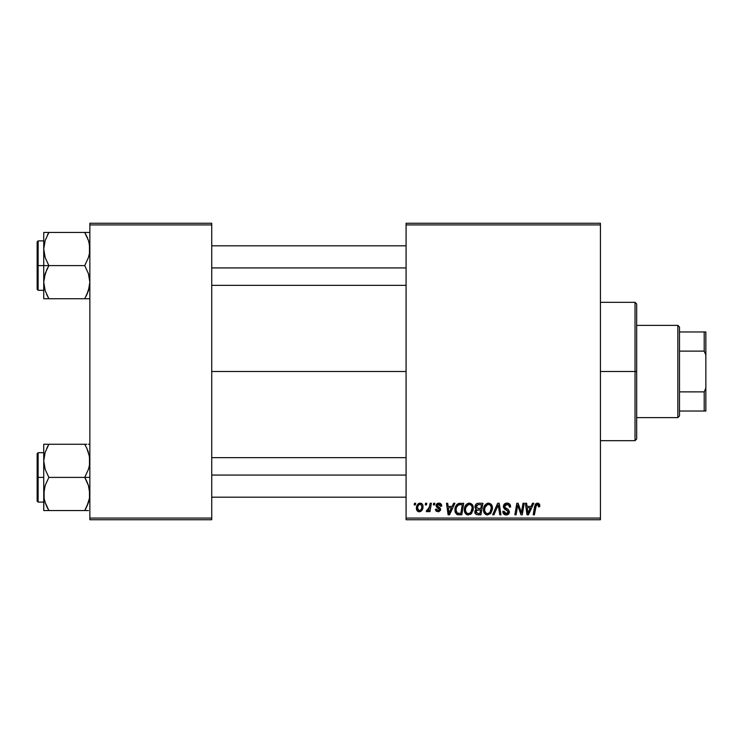 <?xml version="1.0" encoding="UTF-8"?>
<svg xmlns="http://www.w3.org/2000/svg" width="743" height="743" viewBox="0 0 743 743"><rect width="100%" height="100%" fill="white"/><g stroke="black" fill="none" stroke-linecap="round" stroke-linejoin="round"><path stroke-width="1.11" d="M211.736 371.5L406.087 371.5L211.736 371.5M406.087 519.738L600.437 519.738L600.437 518.085L406.087 518.085L406.087 224.915L600.437 224.915L600.437 518.085L600.437 223.262L406.087 223.262L600.437 223.262L600.437 224.915L406.087 224.915L406.087 223.262L406.087 518.085L600.437 518.085L600.437 519.738L406.087 519.738L406.087 518.085L406.087 519.738M433.643 503.262L433.364 504.915L434.59 504.915L434.841 503.262L433.643 503.262L434.841 503.262L433.643 503.262L433.364 504.915L434.59 504.915L434.841 503.262L434.59 504.915L433.364 504.915L433.643 503.262M425.553 503.262L425.275 504.915L426.501 504.915L426.751 503.262L425.553 503.262L426.751 503.262L425.553 503.262L425.275 504.915L426.501 504.915L426.751 503.262L426.501 504.915L425.275 504.915L425.553 503.262M469.362 503.113C465.991 503.912 464.31 506.15 464.338 509.809C464.254 512.735 465.582 514.444 468.313 514.945L471.74 513.199L473.319 508.101C473.337 505.259 472.009 503.596 469.362 503.113L466.27 504.497L464.403 508.658L465.239 513.283L468.09 514.936L471.406 513.571L473.235 509.457L472.474 504.915L469.585 503.122M453.611 503.262L452.19 506.41L448.103 506.41L447.713 503.262L446.506 503.262L448.085 514.797L449.552 514.797L454.911 503.262L453.611 503.262L454.911 503.262L453.611 503.262L452.19 506.41L448.103 506.41L447.713 503.262L446.506 503.262L448.085 514.797L449.552 514.797L454.911 503.262L449.552 514.797L448.085 514.797L446.506 503.262L447.713 503.262M478.278 503.262L476.384 503.893L475.204 505.519L475.037 507.571L476.402 509.178L475.186 510.339L474.898 512.8L476.402 514.602L480.953 514.797L482.904 503.262L478.278 503.262C476.217 503.531 475.102 504.72 474.963 506.847L476.402 509.178L474.814 511.992L476.402 514.602L480.953 514.797L482.904 503.262L480.953 514.797L478 514.797M493.928 514.797L492.637 514.797L497.671 503.262L492.637 514.797L493.928 514.797L498.247 504.915L499.76 514.797L500.968 514.797L499.203 503.262L497.671 503.262L499.203 503.262L497.671 503.262L492.637 514.797L493.928 514.797L498.247 504.915L499.76 514.797L500.968 514.797L499.203 503.262L500.968 514.797L499.76 514.797M539.799 505.658L539.502 504.218L538.415 503.271L536.855 503.178L535.406 504.125L533.195 514.797L534.403 514.797L536.372 504.896L537.876 504.562L538.489 506.856L539.697 506.707L539.799 505.658L539.697 506.707L539.799 505.658L537.44 503.113L534.616 506.345L533.195 514.797L534.403 514.797L535.787 506.633L537.365 504.46L538.601 505.853L538.489 506.856L539.697 506.707L538.489 506.856L538.536 505.342M521.781 510.302L523.016 503.262L521.41 513.032L518.085 503.262L516.822 503.262L514.871 514.797L516.088 514.797L517.695 505.008L520.992 514.797L522.255 514.797L524.224 503.262L523.016 503.262L524.224 503.262L523.016 503.262L521.41 513.032L518.085 503.262L516.822 503.262L514.871 514.797L516.088 514.797L517.695 505.008L520.992 514.797L522.255 514.797L524.224 503.262L522.255 514.797L520.992 514.797M532.517 503.262L531.106 506.41L527.01 506.41L526.62 503.262L525.412 503.262L526.991 514.797L528.459 514.797L533.818 503.262L532.517 503.262L533.818 503.262L532.517 503.262L531.106 506.41L527.01 506.41L526.62 503.262L525.412 503.262L526.991 514.797L528.459 514.797L533.818 503.262L528.459 514.797L526.991 514.797L525.412 503.262L526.62 503.262M507.032 503.113L504.478 504.023L503.429 506.15L504.153 508.704L508.184 511.667L507.59 513.209L506.002 513.589L504.367 512.707L504.014 511.23L502.816 511.351L503.345 513.497L505.509 514.899L508.491 514.147L509.382 511.509L508.342 509.596L504.924 507.404L504.803 505.574L505.714 504.711L507.571 504.506L509.011 505.324L509.401 507.153L510.599 507.014L509.782 504.163L507.032 503.113C504.831 503.215 503.633 504.339 503.41 506.503L508.203 511.955L506.215 513.599L504.014 511.23L502.807 511.602C502.965 513.701 504.088 514.815 506.178 514.945C508.175 514.88 509.252 513.859 509.401 511.881L508.045 509.364L504.924 507.404L504.608 506.392L506.949 504.46L509.094 505.454L509.401 507.153L510.599 507.014C510.636 504.543 509.447 503.243 507.032 503.113M488.522 503.113C485.151 503.912 483.479 506.15 483.498 509.809C483.414 512.735 484.742 514.444 487.482 514.945L490.9 513.199L492.479 508.101C492.498 505.259 491.179 503.596 488.522 503.113L485.439 504.497L483.572 508.658L484.408 513.283L487.25 514.936L490.575 513.571L492.405 509.457L491.643 504.915L488.745 503.122M441.723 505.955L440.515 503.513L438.602 503.122L436.903 503.717L436.187 506.364L439.271 508.788L439.475 509.717L438.054 510.747L436.633 509.104L435.435 509.252L436.03 510.961L438.89 511.723L440.58 510.135L440.302 508.147L437.376 506.011L437.729 504.469L439.661 504.358L440.525 506.262L441.723 505.955C441.648 504.135 440.692 503.187 438.862 503.113L436.03 505.546L436.633 507.07L439.475 509.596L438.221 510.747L436.633 509.104L435.435 509.252L438.166 511.797L440.673 509.41L437.228 505.444L438.807 504.163L440.525 506.262L441.723 506.113L440.525 506.262L440.45 505.491M458.691 503.466L460.326 503.262L457.196 504.274L455.366 507.163L455.171 512.159L457.112 514.528L461.784 514.797L463.734 503.262L458.468 503.54C456.016 504.952 454.827 507.135 454.902 510.07L457.437 514.639L461.784 514.797L463.734 503.262L461.784 514.797L458.542 514.788M420.157 503.113L418.086 503.93L416.619 506.54L416.749 510.144L418.588 511.732L421.355 510.989L422.813 508.268L422.637 504.655L420.157 503.113C417.594 503.754 416.349 505.481 416.424 508.296C416.368 510.32 417.297 511.49 419.219 511.797C421.857 511.156 423.12 509.382 423.008 506.457C422.999 504.478 422.052 503.364 420.157 503.113M430.169 503.262L428.971 508.881L427.931 510.274L426.779 510.181L426.306 511.49L427.782 511.583L429.064 509.912L428.757 511.648L429.974 511.648L431.386 503.262L430.169 503.262L431.386 503.262L430.169 503.262L429.565 506.615L426.306 511.49L427.114 511.797L429.064 509.912L428.757 511.648L429.974 511.648L431.386 503.262L429.974 511.648L428.757 511.648M414.473 503.262L414.195 504.915L415.421 504.915L415.671 503.262L414.473 503.262L415.671 503.262L414.473 503.262L414.195 504.915L415.421 504.915L415.671 503.262L415.421 504.915L414.195 504.915L414.473 503.262M89.857 519.738L211.736 519.738L211.736 518.085L89.857 518.085L89.857 224.915L211.736 224.915L211.736 518.085L211.736 223.262L89.857 223.262L211.736 223.262L211.736 224.915L89.857 224.915L89.857 223.262L89.857 518.085L211.736 518.085L211.736 519.738L89.857 519.738L89.857 518.085L89.857 519.738M519.023 509.354L518.846 508.871M518.14 506.707L518.308 507.265M517.258 508.036L516.088 514.797L514.871 514.797L516.822 503.262L518.085 503.262L520.481 509.893M517.695 505.008L517.834 505.574M527.586 510.655L527.177 507.757L530.446 507.757L527.892 513.534L527.177 507.757L530.446 507.757L527.846 512.809M527.669 511.268L527.744 511.834M538.489 506.856L538.601 505.853L538.489 506.856M535.842 506.336L534.403 514.797L533.195 514.797L534.616 506.345M535.109 504.646L535.517 503.977M539.678 504.692L539.771 505.166M538.591 506.104L538.526 506.605M507.766 503.16L508.509 503.327M510.218 504.859L510.432 505.509M510.515 505.918L510.59 506.642M510.599 507.014L509.401 507.153M509.41 506.782L508.918 505.203M504.627 506.104L505.101 507.58M506.159 508.286L508.045 509.364M509.354 512.503L509.187 513.116M507.989 514.518L506.494 514.936M505.519 514.899L503.355 513.506L502.872 512.28M502.807 511.602L504.014 511.23M504.646 513.032L505.379 513.469M506.002 513.589L506.577 513.58M507.46 513.302L508.054 512.661M508.166 512.317L508.203 511.806M508.203 511.955L507.265 510.59M506.252 510.023L505.686 509.726M503.55 507.553L503.448 507.032M503.568 505.444L503.986 504.581M504.014 504.534L504.655 503.865M506.122 503.197L505.658 503.317M506.745 510.292L507.255 510.59M498.646 507.924L498.014 505.5M497.894 505.797L497.476 506.791M491.959 505.509L492.256 506.327M492.256 506.345L492.433 507.209M487.733 514.936L487.25 514.936M486.572 514.834L486.089 514.676M484.399 513.274L483.972 512.466M483.693 511.602L483.544 510.729M483.572 508.639L483.656 508.11M484.176 506.438L484.427 505.927M484.445 505.89L484.724 505.416M487.417 503.271L487.965 503.15M483.962 506.967L483.795 507.515M489.451 512.837L487.519 513.599C485.588 513.218 484.65 512.001 484.696 509.939C484.622 507.06 485.876 505.24 488.439 504.46C490.352 504.822 491.299 506.02 491.281 508.045L489.962 512.317L488.68 513.339M487.519 513.599L486.284 513.274M485.773 512.884L484.78 510.952M485.792 506.076L485.188 507.265L487.575 504.618M490.584 511.37L490.306 511.862M490.947 510.487L490.594 511.36M487.872 513.571L489.396 512.874M484.696 509.939L484.733 510.58L484.696 509.939M488.439 504.46L489.925 504.952L488.439 504.46M490.77 505.899L491.281 508.045M475.167 513.562L474.888 512.8M474.833 511.565L475.409 509.977M476.049 509.001L475.306 508.249M475.028 506.169L475.204 505.537M475.251 505.398L475.492 504.915M476.96 503.55L476.142 504.098M476.987 503.531L477.6 503.336M478.26 508.5L480.805 508.5L481.455 504.608L478.028 504.673L481.455 504.608L480.805 508.5L478.26 508.5L476.161 506.884L478.028 504.673L478.984 504.608M476.049 511.49L476.885 510.181L476.012 511.946L476.309 512.939L476.672 510.33L480.572 509.856L479.969 513.441L477.916 513.441L476.012 511.946M476.672 510.33L477.173 510.051M476.198 506.429L476.82 505.249M478.622 509.856L480.572 509.856L479.969 513.441L477.916 513.441M477.117 510.07L478.111 509.865M440.525 506.262L438.249 504.228M437.265 505.166L437.599 506.308M437.237 505.305L438.63 506.967L437.543 506.243M437.228 505.444L437.478 506.178M436.643 511.453L436.132 511.073M435.621 510.274L435.482 509.772M435.435 509.252L436.661 509.419M437.831 510.72L438.639 510.692M438.054 510.747L439.475 509.596L437.98 507.961M439.141 510.385L439.354 508.918L438.37 508.175M439.475 509.596L439.354 508.918L439.475 509.596M436.735 507.153L436.03 505.546M436.243 504.562L437.432 503.392M439.429 503.15L439.986 503.28M440.961 503.856L441.63 505.091M440.339 505.119L439.262 504.209M448.679 510.655L448.27 507.757L451.54 507.757L448.986 513.534L448.27 507.757L451.54 507.757L448.939 512.809M448.763 511.268L448.837 511.834M458.914 514.797L457.623 514.685M456.796 514.37L455.264 512.447M455.013 511.49L454.93 510.785M454.911 509.568L454.948 509.094M455.05 508.333L455.245 507.543M455.366 507.163L455.747 506.252M456.518 504.989L457.196 504.274M460.753 504.608L462.295 504.608L460.799 513.441L457.149 513.032L456.1 510.144C456.026 506.754 457.577 504.906 460.753 504.608L462.295 504.608L460.799 513.441L457.725 513.311M457.149 513.032L456.1 510.144L456.239 511.5M456.629 507.255L457.846 505.435L459.871 504.655M459.722 504.673L458.607 504.952M457.846 505.435L456.991 506.503M456.118 509.559L456.1 510.144L456.118 509.559M472.799 505.519L473.263 507.209M472.975 510.785L473.207 509.698M470.235 514.481L471.053 513.915M468.573 514.936L468.09 514.936M467.403 514.834L466.929 514.676M466.558 514.5L465.508 513.627M465.229 513.264L464.802 512.475M464.524 511.602L464.384 510.729M464.347 509.224L464.403 508.667M464.412 508.621L464.486 508.11M465.016 506.429L465.257 505.927M465.276 505.89L465.555 505.416M466.27 504.506L467.161 503.782M468.257 503.271L468.796 503.15M470.282 512.837L468.359 513.599C466.428 513.218 465.48 512.001 465.527 509.939C465.462 507.06 466.706 505.24 469.27 504.46C471.183 504.822 472.13 506.02 472.121 508.045L470.793 512.317L469.511 513.339M468.359 513.599L467.124 513.274M466.604 512.884L465.62 510.952M466.632 506.076L466.019 507.265L468.406 504.618M471.777 510.487L471.136 511.862M468.712 513.571L470.235 512.874M465.527 509.939L465.564 510.58L465.527 509.939M469.27 504.46L470.756 504.952L469.27 504.46M472.121 508.045L472.084 507.404L472.121 508.045M471.972 506.782L472.084 507.404M422.637 504.655L422.971 505.844M422.813 508.258L422.646 508.881M422.553 509.131L422.163 509.958M420.937 511.305L419.684 511.769M419.219 511.797L418.225 511.621M416.749 510.144L416.554 509.549M416.554 509.531L416.451 508.936M416.479 507.302L416.619 506.54M416.777 506.002L416.962 505.528M418.123 503.893L418.82 503.438M418.959 504.673L420.557 504.218L421.81 506.587C421.922 508.695 421.077 510.088 419.266 510.747L417.622 508.296C417.547 506.234 418.393 504.859 420.148 504.163L419.795 504.209M417.872 506.615L418.532 505.166M421.504 508.556L420.714 510.051M418.179 510.237L417.798 509.559M418.402 505.37L418.077 506.02M427.792 511.574L428.349 511.045M426.306 511.49L427.114 511.797L426.306 511.49L426.779 510.181L427.643 510.413M428.971 508.881L429.231 508.082M429.315 507.775L429.565 506.615M491.132 509.744L491.002 510.302M456.425 507.822L456.629 507.265M471.963 509.744L471.833 510.302M417.78 509.522L417.631 507.971M417.65 507.636L417.77 506.986M421.783 507.255L421.671 507.915M420.492 510.265L419.916 510.617M635.024 371.5L636.677 371.5L636.677 303.971L636.677 439.029L636.677 371.5L635.024 371.5L635.024 302.327L635.024 371.5L600.437 371.5L635.024 371.5L635.024 440.673L635.024 371.5M44.116 253.372L43.735 249.016L43.735 265.595L48.871 265.595L45.184 257.589L43.735 249.016L45.165 240.509L48.871 232.448L84.73 232.448L88.408 240.453L89.476 244.661L89.485 253.307L88.426 257.533L84.73 265.595L48.871 265.595L45.184 257.589L44.116 253.372M43.735 240.89L38.134 240.89L38.134 290.299L37.15 289.315L37.15 241.874L37.15 265.595L38.134 265.595L38.134 240.89L38.134 265.595L43.735 265.595L43.735 282.173L45.165 273.656L48.871 265.595L84.73 265.595L88.408 273.61L89.857 282.173L88.426 290.68L84.73 298.742L48.871 298.742L45.184 290.736L43.735 282.173L43.735 298.742L89.476 298.742M43.939 285.358L44.106 286.454M44.589 288.73L43.735 282.173L43.735 298.742L45.174 298.742L43.735 298.742M46.651 294.479L48.871 298.742L46.809 298.742L48.871 298.742L45.184 290.736M86.142 296.123L88.417 290.708L86.792 294.785L89.485 286.492L89.857 282.173L88.408 273.61L84.73 265.595L88.426 257.533L89.485 253.307L89.857 249.016L89.002 242.459M89.457 286.612L88.974 288.841M89.652 245.831L89.485 244.735M86.94 236.72L88.408 240.453M85.677 234.156L84.73 232.448L89.857 232.448L48.871 232.448L45.174 240.491L48.871 232.448L43.735 232.448L43.735 265.595L38.134 265.595L38.134 290.299L38.134 265.595L37.15 265.595L37.15 241.874L38.134 240.89M47.422 235.113L48.871 232.448L43.735 232.448L43.735 249.016L44.617 242.348M37.15 265.595L37.15 289.315L37.15 265.595M46.8 294.785L48.871 298.742L45.174 298.742M46.8 269.551L48.871 265.595L43.735 265.595L43.735 282.173L44.106 277.882L46.8 269.551M43.939 245.831L44.654 242.218M45.174 232.448L47.598 232.448M48.871 232.448L45.184 240.453M84.73 298.742L86.782 298.742L84.73 298.742M84.73 232.448L86.931 236.692L84.73 232.448M88.937 242.218L88.426 240.509L88.937 242.218M211.736 267.926L406.087 267.926L211.736 267.926M88.965 242.32L89.457 244.577M44.626 288.869L44.116 286.529M88.408 290.736L88.937 288.971M89.652 285.358L89.485 286.454M406.087 475.074L211.736 475.074L406.087 475.074M89.476 489.628L89.485 498.265L86.792 506.596L88.408 502.547L84.73 510.552L88.408 502.547L89.485 498.265L89.857 493.984L88.408 485.411L89.476 489.628M86.792 481.353L88.408 485.411L84.73 477.405L48.871 477.405L45.184 469.39L43.735 460.827L45.165 452.32L48.871 444.258L46.8 448.205L48.871 444.258L43.735 444.258L43.735 477.405L38.134 477.405L38.134 502.11L38.134 477.405L37.15 477.405L37.15 501.126L37.15 453.685L38.134 452.701L38.134 502.11L37.15 501.126L37.15 477.405L43.735 477.405L43.735 493.984L45.165 485.467L48.871 477.405L84.73 477.405L86.792 481.353M89.857 477.405L84.73 477.405L89.857 477.405M43.939 497.169L43.735 510.552L48.871 510.552L45.184 502.547L44.116 498.339L44.106 489.693L45.165 485.467L48.871 477.405L45.184 469.39L43.735 460.827L43.735 510.552L45.174 510.552L43.735 510.552M46.651 506.28L45.184 502.547M89.457 498.423L88.974 500.652M89.652 457.642L89.485 456.546M89.002 454.27L89.857 460.827L89.485 465.118L88.426 469.344L84.73 477.405L88.426 469.344L89.485 465.118L89.476 456.471L86.792 448.205L88.408 452.264M86.94 448.521L84.73 444.258L48.871 444.258L84.73 444.258L86.792 448.205L84.73 444.258L86.782 444.258L84.73 444.258L86.792 448.215M89.857 444.258L88.417 444.258M86.169 507.887L84.73 510.552L86.792 506.605L84.73 510.552L48.871 510.552L88.426 510.552M38.134 477.405L38.134 452.701L38.134 477.405M37.15 477.405L37.15 453.685L37.15 477.405M47.45 446.877L48.871 444.258L43.735 444.258L43.735 460.827L44.116 456.471M44.116 444.258L48.871 444.258L45.184 452.264M44.116 510.552L48.871 510.552L46.67 506.308L47.914 508.844M84.73 510.552L86.002 510.552M88.408 502.547L88.937 500.782M88.965 454.131L89.457 456.388M43.939 457.642L44.106 456.546M89.652 497.169L89.485 498.265M677.848 325.378L679.501 327.031L679.501 331.972L679.501 327.031L677.848 325.378L636.677 325.378L677.848 325.378L677.848 417.622L636.677 417.622L677.848 417.622L677.848 325.378M679.501 415.969L677.848 417.622L679.501 415.969L679.501 411.028L679.501 415.969M679.501 351.123L679.501 391.877L679.501 331.972L679.501 351.123L704.206 351.123L705.85 355.033L705.85 387.967L704.206 391.877L679.501 391.877L679.501 411.028L679.501 391.877L704.206 391.877L704.206 411.028L705.85 411.028L705.85 387.967L705.85 411.028L704.206 411.028L704.206 391.877L705.85 387.967L705.85 331.972L679.501 331.972L704.206 331.972L704.206 351.123L704.206 331.972L705.85 331.972L705.85 355.033L704.206 351.123L679.501 351.123M679.501 411.028L704.206 411.028L679.501 411.028M600.437 302.327L635.024 302.327L636.677 303.971M600.437 440.673L635.024 440.673L636.677 439.029M43.735 290.299L38.134 290.299M211.736 245.831L406.087 245.831M211.736 285.358L406.087 285.358M406.087 497.169L211.736 497.169M406.087 457.642L211.736 457.642M43.735 502.11L38.134 502.11M43.735 452.701L38.134 452.701"/></g></svg>

